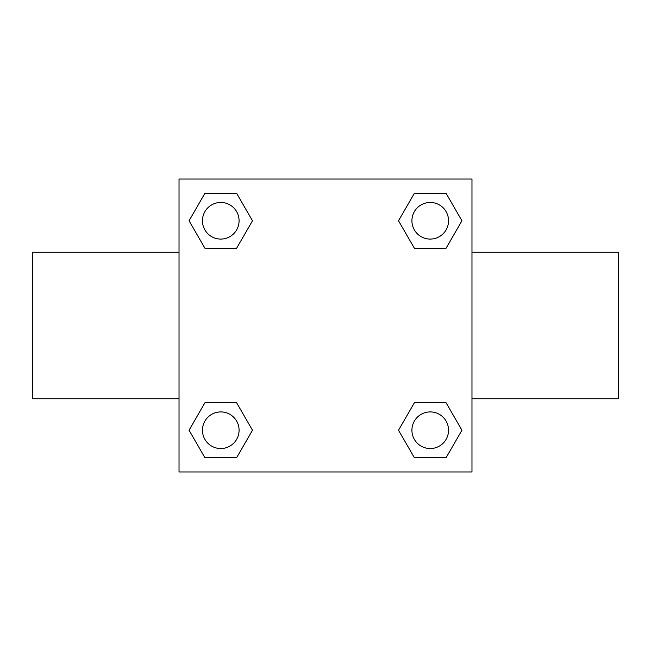 <?xml version="1.0" encoding="UTF-8"?>
<svg xmlns="http://www.w3.org/2000/svg" width="651" height="651" viewBox="0 0 651 651"><rect width="100%" height="100%" fill="white"/><g stroke="black" fill="none" stroke-linecap="round" stroke-linejoin="round"><path stroke-width="0.98" d="M236.63 248.234L204.91 248.234L189.059 220.77L204.91 193.306L236.63 193.306L252.482 220.77L236.63 248.234L204.91 248.234L228.81 248.234M228.81 402.766L236.63 402.766L252.482 430.23L236.63 457.694L204.91 457.694L189.059 430.23L204.91 402.766L236.63 402.766M422.19 248.234L414.37 248.234L398.518 220.77L414.37 193.306L446.09 193.306L461.941 220.77L446.09 248.234L414.37 248.234M414.37 402.766L446.09 402.766L461.941 430.23L446.09 457.694L414.37 457.694L398.518 430.23L414.37 402.766L446.09 402.766L422.19 402.766M471.975 398.738L618.45 398.738L618.45 252.262L471.975 252.262M179.025 252.262L32.55 252.262L32.55 398.738L179.025 398.738M179.025 179.025L471.975 179.025L471.975 471.975L179.025 471.975L179.025 179.025M446.09 457.694L414.37 457.694L446.09 457.694M448.539 430.23A18.309 18.309 0 0 0 421.075 414.37A18.309 18.309 0 0 0 421.075 446.09A18.309 18.309 0 0 0 448.539 430.23M236.63 457.694L204.91 457.694L236.63 457.694M239.08 430.23A18.309 18.309 0 0 0 211.616 414.37A18.309 18.309 0 0 0 211.616 446.09A18.309 18.309 0 0 0 239.08 430.23M414.37 193.306L446.09 193.306L414.37 193.306M448.539 220.77A18.309 18.309 0 0 0 421.075 204.91A18.309 18.309 0 0 0 421.075 236.63A18.309 18.309 0 0 0 448.539 220.77M204.91 193.306L236.63 193.306L204.91 193.306M239.08 220.77A18.309 18.309 0 0 0 211.616 204.91A18.309 18.309 0 0 0 211.616 236.63A18.309 18.309 0 0 0 239.08 220.77"/></g></svg>
